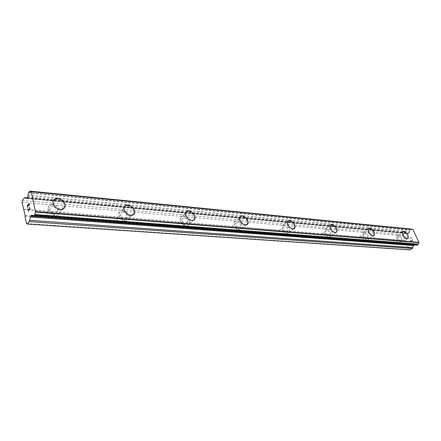 <?xml version="1.0" encoding="UTF-8"?>
<svg xmlns="http://www.w3.org/2000/svg" width="441" height="441" viewBox="0 0 441 441"><rect width="100%" height="100%" fill="white"/><g stroke="black" fill="none" stroke-linecap="round" stroke-linejoin="round"><path stroke-width="0.33" stroke-dasharray="2.21 1.65" d="M23.511 209.337L49.067 211.415L47.419 211.471L46.316 213.885L48.703 217.242L50.616 218.328L52.854 217.556L53.934 215.214L51.553 211.807L49.067 211.415L393.962 239.634C393.57 240.841 394.133 242.131 395.654 243.498L396.404 244.176L397.451 243.636C397.837 242.423 397.275 241.133 395.759 239.777L405.533 240.571L409.116 249.556L410.102 249.898M398.862 236.437L398.151 236.718C397.87 238.658 398.791 240.113 400.913 241.084L401.613 240.803C401.9 238.873 400.985 237.412 398.862 236.437M407.897 238.465L407.049 238.658C403.691 237.104 402.22 234.788 402.627 231.718L402.887 231.464M360.176 236.756L359.63 236.9C359.206 238.184 359.779 239.518 361.361 240.902L362.204 241.618L363.378 241.012C363.814 239.733 363.241 238.394 361.659 237.004L360.176 236.756M364.707 233.476L363.842 233.851C363.56 235.907 364.536 237.407 366.758 238.355L367.607 237.986C367.899 235.941 366.934 234.436 364.707 233.476M374.293 235.207L372.959 235.781C369.437 234.265 367.882 231.872 368.296 228.62L368.621 228.267M322.288 233.669L321.55 233.939C321.142 235.301 321.748 236.663 323.358 238.03L324.306 238.785L325.673 238.035C326.092 236.674 325.497 235.307 323.881 233.934L322.288 233.669M326.853 230.196L325.794 230.704C325.535 232.876 326.566 234.414 328.892 235.329L329.934 234.827C330.21 232.666 329.179 231.123 326.853 230.196M336.362 232.286L335.138 232.594C331.45 231.128 329.796 228.675 330.177 225.235L330.596 224.739M280.09 230.23L279.098 230.682C278.74 232.12 279.374 233.504 281 234.821L282.075 235.626L283.695 234.673C284.065 233.234 283.436 231.845 281.81 230.516L280.09 230.23M284.66 226.536L283.348 227.242C283.15 229.524 284.258 231.095 286.672 231.955L287.962 231.266C288.182 228.989 287.085 227.413 284.66 226.536M294.434 228.636L292.929 229.033C289.098 227.655 287.323 225.153 287.609 221.531L288.138 220.814M232.793 226.382L231.889 226.459L231.486 227.098C231.211 228.598 231.883 229.976 233.504 231.227L234.728 232.087L236.277 231.437L236.663 230.836C236.955 229.331 236.288 227.953 234.662 226.685L232.793 226.382M237.341 222.435L235.715 223.433C235.615 225.809 236.817 227.385 239.309 228.168L240.913 227.198C241.034 224.827 239.843 223.24 237.341 222.435M247.395 224.508L245.527 225.031C241.574 223.774 239.656 221.261 239.777 217.485L240.439 216.443M179.421 222.032L178.318 222.11L177.712 223.157C177.569 224.673 178.285 226.013 179.862 227.17L181.273 228.096L183.009 227.407L183.599 226.404C183.759 224.877 183.048 223.532 181.46 222.363L179.421 222.032M183.903 217.804L181.879 219.221C181.946 221.652 183.247 223.207 185.788 223.89L187.789 222.507C187.75 220.081 186.455 218.51 183.903 217.804M194.266 219.805L191.907 220.511C187.883 219.409 185.799 216.928 185.655 213.069L186.449 211.542M118.717 217.088L117.372 217.154L116.523 218.786L117.113 220.836L118.249 222.143L120.448 223.548L122.411 222.821L123.237 221.25L122.67 219.183L120.961 217.446L118.717 217.088M123.072 212.534C121.567 212.49 120.729 213.157 120.575 214.547C120.867 216.955 122.289 218.449 124.836 219.023C126.319 219.056 127.146 218.4 127.311 217.049C127.052 214.635 125.641 213.13 123.072 212.534M133.788 214.381L130.768 215.351C126.727 214.425 124.456 212.049 123.954 208.224L124.825 206.013M53.207 206.476C51.134 206.46 50.12 207.397 50.164 209.293C50.726 211.586 52.27 212.959 54.789 213.422C56.823 213.427 57.832 212.507 57.81 210.66C57.28 208.361 55.742 206.967 53.207 206.476M64.336 208.053L60.406 209.414C56.409 208.67 53.945 206.471 53.019 202.827L53.819 199.756M52.749 204.464C49.447 204.426 47.837 205.919 47.92 208.946C48.83 212.568 51.272 214.739 55.252 215.462C58.46 215.462 60.053 214.012 60.02 211.112C59.199 207.463 56.779 205.247 52.749 204.464M57.297 199.012C53.984 198.957 52.38 200.446 52.473 203.483C53.4 207.127 55.864 209.315 59.855 210.065C63.08 210.087 64.667 208.637 64.629 205.726C63.791 202.061 61.343 199.823 57.297 199.012M122.565 210.655C120.161 210.572 118.838 211.641 118.596 213.857C119.076 217.672 121.325 220.026 125.354 220.924C127.686 220.974 128.993 219.938 129.263 217.815C128.86 213.995 126.628 211.608 122.565 210.655M127.35 205.627C124.941 205.539 123.618 206.603 123.381 208.825C123.882 212.65 126.154 215.026 130.189 215.947C132.532 216.013 133.832 214.982 134.097 212.854C133.678 209.023 131.429 206.614 127.35 205.627M183.357 216.04C181.593 215.952 180.518 216.707 180.137 218.295C180.259 222.143 182.326 224.601 186.339 225.676C188.053 225.742 189.106 225.015 189.498 223.499C189.448 219.657 187.403 217.17 183.357 216.04M188.279 211.382C186.51 211.289 185.44 212.033 185.066 213.626C185.209 217.485 187.287 219.96 191.311 221.062C193.031 221.134 194.079 220.412 194.464 218.896C194.398 215.043 192.337 212.54 188.279 211.382M236.773 220.776L235.136 221.106L234.182 222.358C234.039 226.123 235.941 228.62 239.882 229.849L242.412 228.317C242.616 224.568 240.736 222.049 236.773 220.776M241.762 216.432L240.125 216.757L239.182 218.008C239.061 221.779 240.973 224.293 244.92 225.549L247.445 224.028C247.627 220.268 245.736 217.738 241.762 216.432M284.076 224.965L281.992 226.09C281.683 229.706 283.442 232.192 287.262 233.543L289.296 232.457C289.654 228.851 287.912 226.354 284.076 224.965M289.087 220.902L287.008 222.016C286.722 225.638 288.491 228.14 292.322 229.513L294.345 228.438C294.687 224.827 292.929 222.319 289.087 220.902M326.257 228.703L324.57 229.518C324.174 232.953 325.811 235.395 329.488 236.834L331.13 236.045C331.571 232.622 329.945 230.174 326.257 228.703M331.257 224.888L329.576 225.693C329.201 229.133 330.849 231.586 334.532 233.046L336.169 232.264C336.588 228.84 334.951 226.382 331.257 224.888M364.112 232.06L362.734 232.661C362.298 235.913 363.842 238.289 367.359 239.783L368.698 239.204C369.167 235.963 367.634 233.581 364.112 232.06M369.067 228.455L367.7 229.05C367.287 232.302 368.841 234.689 372.364 236.211L373.692 235.637C374.139 232.396 372.601 230.004 369.067 228.455M398.262 235.086L397.132 235.538C396.696 238.609 398.157 240.913 401.514 242.445L402.611 242.004C403.074 238.945 401.624 236.641 398.262 235.086M403.168 231.679L402.043 232.126C401.63 235.196 403.102 237.512 406.459 239.061L407.556 238.631C407.997 235.571 406.536 233.25 403.168 231.679M28.373 205.886L28.285 204.734L28.996 203.841M27.452 205.765L28.163 204.878M27.728 207.755L27.458 205.771M29.387 205.682L29.056 203.45M29.905 209.514L30.109 208.378L29.668 207.369M29.519 209.773L29.911 209.519M28.621 211.316L28.213 209.348M29.404 207.788L29.701 207.634M29.497 209.514L27.987 208.984M412.578 240.323L411.795 240.858L412.572 240.323L412.037 239.132L412.578 240.323M411.795 240.858L411.503 240.207L411.789 240.858M411.37 240.295L411.662 240.946L411.37 240.295M411.662 240.946L410.88 241.475L411.657 240.946M410.88 241.475L410.345 240.284L410.874 241.475M410.218 240.373L410.819 241.718L412.776 240.389L412.17 239.044L412.776 240.389L410.814 241.718L410.213 240.373M411.183 238.327L411.172 238.002L411.183 238.327M411.321 238.234L411.315 237.942L411.315 238.234M411.315 237.942L411.442 237.429L411.31 237.942M411.425 237.396L409.474 238.724L411.425 237.396M409.474 238.724L411.244 237.721L409.474 238.724M29.63 191.168L411.343 229.149L410.262 229.893L409.171 233.129L408.146 233.653L406.111 233.03L403.333 234.684L403.035 235.874L405.047 240.411M412.958 229.48L411.756 229.353M413.735 244.964L414.727 244.463L416.91 245.163M415.659 244.755L33.207 215.655L415.659 244.755M52.854 217.556L118.816 222.551M24.983 216.41L407.076 244.97M25.148 215.462L48.703 217.242M51.553 211.807L117.372 217.154M122.411 222.821L179.862 227.17M120.961 217.446L178.318 222.11M183.009 227.407L233.504 231.227M181.46 222.363L231.889 226.459M236.277 231.437L281 234.821M234.662 226.685L279.346 230.318M283.469 235.009L323.358 238.03M281.81 230.516L321.676 233.758M325.563 238.195L361.361 240.902M323.881 233.934L359.669 236.845M363.351 241.056L395.654 243.498M361.659 237.004L393.962 239.634L398.151 236.718M397.451 243.636L407.225 244.375M395.759 239.777L405.533 240.571M26.471 223.548L409.116 249.556M28.125 195.192L409.777 231.624M22.375 200.429L403.333 234.684M22.05 202.325L403.035 235.874M23.919 209.563L47.419 211.471M32.193 215.467L414.314 244.579M31.78 215.236L414.871 244.496M32.413 215.588L415.615 244.744M33.499 216.14L416.883 245.13M30.964 191.609L412.897 229.496M28.648 192.419L410.262 229.893M28.538 192.904L410.152 230.191M28.092 195.308L409.75 231.696M27.844 196.73L409.524 232.594M27.507 197.601L409.171 233.129M26.962 198.29L408.57 233.537M26.708 198.489L408.019 233.631M27.265 197.904L406.293 233.069M24.31 197.965L405.472 233.201M359.63 236.9L363.842 233.851M321.55 233.939L325.794 230.704M279.098 230.682L283.348 227.242M231.486 227.098L235.715 223.433M177.712 223.157L181.879 219.221M116.523 218.786L120.575 214.547M46.316 213.885L50.164 209.293M47.92 208.946L52.473 203.483M118.596 213.857L123.381 208.825M180.137 218.295L185.066 213.626M234.182 222.358L239.182 218.008M281.992 226.09L287.008 222.016M324.57 229.518L329.576 225.693M362.734 232.661L367.7 229.05M397.132 235.538L402.043 232.126M402.611 242.004L407.556 238.631M368.698 239.204L373.692 235.637M331.13 236.045L336.169 232.264M289.296 232.457L294.345 228.438M242.412 228.317L247.445 224.028M189.498 223.499L194.464 218.896M129.263 217.815L134.097 212.854M60.02 211.112L64.629 205.726M53.934 215.214L57.81 210.66M123.237 221.25L127.311 217.049M183.599 226.404L187.789 222.507M236.663 230.836L240.913 227.198M283.695 234.673L287.962 231.266M325.673 238.035L329.934 234.827M363.378 241.012L367.607 237.986M397.391 243.697L401.613 240.803M31.658 215.197L414.727 244.463M32.86 215.478L416.117 244.694M30.457 191.829L412.324 229.612M26.587 198.5L408.146 233.653M27.292 197.877L406.111 233.03"/><path stroke-width="0.66" d="M402.887 231.464L403.758 231.271C407.12 232.848 408.581 235.169 408.146 238.228L407.897 238.465M407.06 238.653C403.697 237.098 402.225 234.788 402.639 231.712L403.763 231.266C407.126 232.842 408.592 235.163 408.151 238.223L407.06 238.653M368.621 228.267L369.663 228.025C373.191 229.579 374.734 231.972 374.293 235.207L372.965 235.781C369.442 234.259 367.888 231.872 368.301 228.614L369.668 228.025C373.196 229.574 374.74 231.966 374.299 235.202M330.596 224.739L331.853 224.43C335.546 225.93 337.183 228.388 336.77 231.817L336.362 232.286M335.143 232.589C331.461 231.123 329.807 228.67 330.182 225.23L331.858 224.425C335.551 225.924 337.194 228.383 336.775 231.812L335.143 232.589M288.138 220.814L289.682 220.417C293.53 221.84 295.288 224.348 294.952 227.953L294.434 228.636M292.934 229.028C289.103 227.65 287.328 225.147 287.615 221.525L289.693 220.412C293.535 221.834 295.294 224.342 294.957 227.953L292.934 229.028M240.439 216.443L242.357 215.914C246.332 217.22 248.228 219.756 248.046 223.515L247.395 224.508M245.532 225.026C241.58 223.769 239.667 221.255 239.783 217.479L240.725 216.233L242.363 215.908C246.337 217.215 248.233 219.75 248.057 223.51L245.532 225.026M186.449 211.542L188.869 210.826C192.926 211.983 194.988 214.491 195.054 218.345L194.266 219.805M191.918 220.506C187.888 219.403 185.804 216.917 185.661 213.058C186.036 211.471 187.105 210.721 188.875 210.82C192.932 211.978 194.994 214.486 195.065 218.339C194.679 219.861 193.632 220.577 191.918 220.506M124.825 206.013L127.923 205.026C132.002 206.013 134.251 208.428 134.67 212.259L133.788 214.381M130.779 215.346C126.732 214.42 124.461 212.044 123.965 208.213C124.197 205.991 125.514 204.927 127.929 205.021C132.008 206.008 134.262 208.417 134.681 212.253C134.417 214.381 133.116 215.412 130.779 215.346M53.819 199.756L57.843 198.362C61.894 199.172 64.336 201.41 65.18 205.082L64.336 208.053M60.411 209.409C56.415 208.659 53.956 206.465 53.025 202.821C52.926 199.784 54.535 198.296 57.848 198.356C61.9 199.167 64.342 201.405 65.185 205.076C65.229 207.987 63.636 209.436 60.411 209.409M29.056 203.461L27.287 205.677L29.056 203.45L29.497 205.539L28.985 203.841L28.274 204.729L28.373 205.886L28.158 204.878L28.378 205.881M28.158 204.878L27.452 205.765L27.722 207.761L27.281 205.677L27.728 207.755M28.996 203.841L29.387 205.682M29.674 207.369L30.093 208.836L29.729 209.734L29.073 209.679L29.519 209.773M29.073 209.679L28.207 209.348L29.084 209.679M28.207 209.348L28.621 211.316L27.981 208.984L29.685 209.475L29.977 208.505L29.69 207.634L29.404 207.788M29.69 207.634L29.971 208.924L29.497 209.514M27.987 208.984L28.511 211.46M29.282 221.625L30.732 216.079L31.658 215.197L33.736 216.2L34.74 214.976L35.478 211.592L31.179 191.626L30.457 191.829L29.745 191.102L28.648 192.419L27.507 197.601L26.587 198.5L24.867 197.651L24.31 197.965L22.375 200.429L22.05 202.325L25.148 215.462L24.983 216.41L26.471 223.548L27.303 224.039L29.282 221.625L412.28 248.443L413.735 244.964M411.756 229.353L411.343 229.149M416.91 245.163L418.25 244.446L418.95 242.346L412.958 229.48M27.303 224.039L410.102 249.898L412.28 248.443M35.451 211.779L418.922 242.462M35.478 211.592L418.95 242.346M31.179 191.626L413.145 229.518M31.096 191.581L413.052 229.485M29.795 220.335L412.815 247.644M30.39 216.939L413.349 245.516M30.732 216.079L413.702 244.987M31.289 215.395L32.193 215.467M33.736 216.2L417.153 245.179M34.74 214.976L418.25 244.446M34.856 214.486L418.36 244.143M35.363 212.027L418.834 242.616M29.856 191.218L411.607 229.193M25.027 197.7L27.265 197.904M33.621 216.261L417.026 245.213M31.057 191.57L413.008 229.48M29.745 191.102L411.47 229.111M24.867 197.651L27.292 197.877"/></g></svg>
